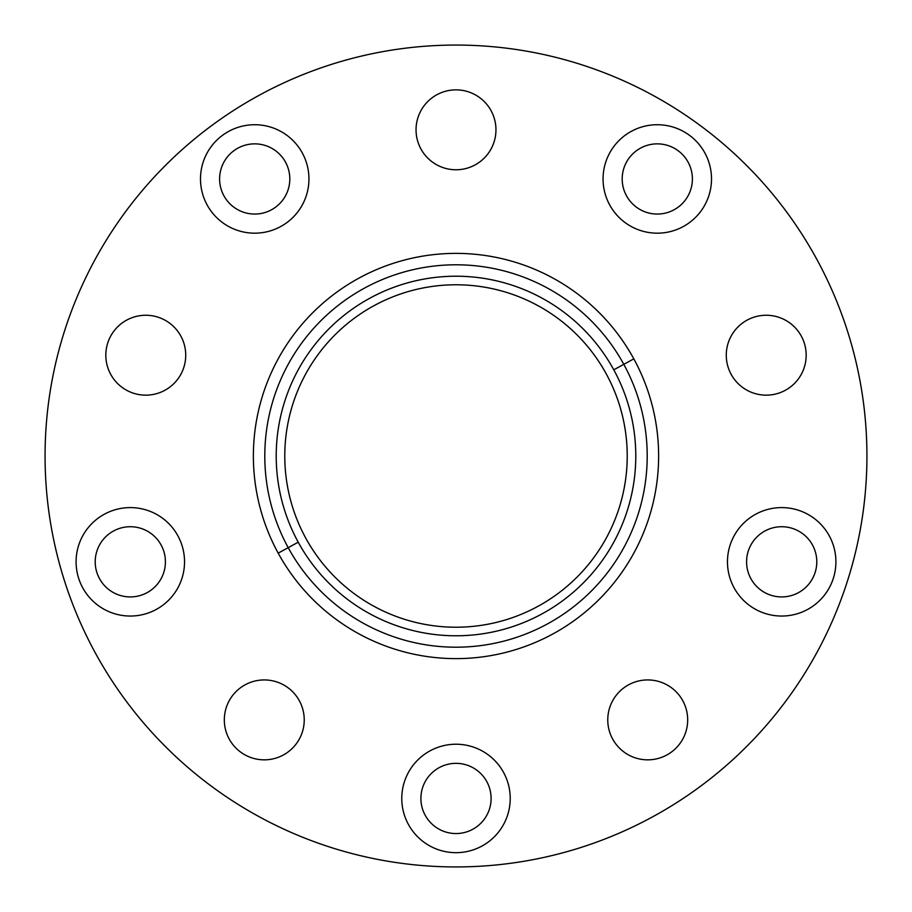 <?xml version="1.0" encoding="UTF-8"?>
<svg xmlns="http://www.w3.org/2000/svg" width="912" height="912" viewBox="0 0 912 912"><rect width="100%" height="100%" fill="white"/><g stroke="black" fill="none" stroke-linecap="round" stroke-linejoin="round"><path stroke-width="1.37" d="M816.628 258.985A410.936 410.936 0 0 0 258.985 95.372A410.936 410.936 0 0 0 95.372 653.015A410.936 410.936 0 0 0 653.015 816.628A410.936 410.936 0 0 0 816.628 258.985A410.936 410.936 0 0 1 653.015 816.628A410.936 410.936 0 0 1 95.372 653.015A410.936 410.936 0 0 1 258.985 95.372A410.936 410.936 0 0 1 816.628 258.985M692.39 178.957A35.101 35.101 0 0 1 657.29 214.058A35.101 35.101 0 0 1 622.189 178.957A35.101 35.101 0 0 1 657.29 143.857A35.101 35.101 0 0 1 692.39 178.957A35.101 35.101 0 0 0 657.29 143.857A35.101 35.101 0 0 0 622.189 178.957A35.101 35.101 0 0 0 657.29 214.058A35.101 35.101 0 0 0 692.39 178.957M816.787 561.826A35.101 35.101 0 0 1 781.687 596.927A35.101 35.101 0 0 1 746.586 561.826A35.101 35.101 0 0 1 781.687 526.726A35.101 35.101 0 0 1 816.787 561.826A35.101 35.101 0 0 0 781.687 526.726A35.101 35.101 0 0 0 746.586 561.826A35.101 35.101 0 0 0 781.687 596.927A35.101 35.101 0 0 0 816.787 561.826M491.101 798.445A35.101 35.101 0 0 1 456 833.545A35.101 35.101 0 0 1 420.899 798.445A35.101 35.101 0 0 1 456 763.344A35.101 35.101 0 0 1 491.101 798.445A35.101 35.101 0 0 0 456 763.344A35.101 35.101 0 0 0 420.899 798.445A35.101 35.101 0 0 0 456 833.545A35.101 35.101 0 0 0 491.101 798.445M165.414 561.826A35.101 35.101 0 0 1 130.313 596.927A35.101 35.101 0 0 1 95.213 561.826A35.101 35.101 0 0 1 130.313 526.726A35.101 35.101 0 0 1 165.414 561.826A35.101 35.101 0 0 0 130.313 526.726A35.101 35.101 0 0 0 95.213 561.826A35.101 35.101 0 0 0 130.313 596.927A35.101 35.101 0 0 0 165.414 561.826M289.811 178.957A35.101 35.101 0 0 1 254.71 214.058A35.101 35.101 0 0 1 219.61 178.957A35.101 35.101 0 0 1 254.71 143.857A35.101 35.101 0 0 1 289.811 178.957A35.101 35.101 0 0 0 254.71 143.857A35.101 35.101 0 0 0 219.61 178.957A35.101 35.101 0 0 0 254.71 214.058A35.101 35.101 0 0 0 289.811 178.957M727.468 561.826A54.218 54.218 0 0 1 781.687 507.596A54.218 54.218 0 0 1 835.905 561.826A54.218 54.218 0 0 1 781.687 616.045A54.218 54.218 0 0 1 727.468 561.826A54.218 54.218 0 0 0 781.687 616.045A54.218 54.218 0 0 0 835.905 561.826A54.218 54.218 0 0 0 781.687 507.596A54.218 54.218 0 0 0 727.468 561.826M603.06 178.957A54.218 54.218 0 0 1 657.29 124.727A54.218 54.218 0 0 1 711.508 178.957A54.218 54.218 0 0 1 657.29 233.176A54.218 54.218 0 0 1 603.06 178.957A54.218 54.218 0 0 0 657.29 233.176A54.218 54.218 0 0 0 711.508 178.957A54.218 54.218 0 0 0 657.29 124.727A54.218 54.218 0 0 0 603.06 178.957M200.492 178.957A54.218 54.218 0 0 1 254.71 124.727A54.218 54.218 0 0 1 308.94 178.957A54.218 54.218 0 0 1 254.71 233.176A54.218 54.218 0 0 1 200.492 178.957A54.218 54.218 0 0 0 254.71 233.176A54.218 54.218 0 0 0 308.94 178.957A54.218 54.218 0 0 0 254.71 124.727A54.218 54.218 0 0 0 200.492 178.957M401.782 798.445A54.218 54.218 0 0 1 456 744.226A54.218 54.218 0 0 1 510.218 798.445A54.218 54.218 0 0 1 456 852.674A54.218 54.218 0 0 1 401.782 798.445A54.218 54.218 0 0 0 456 852.674A54.218 54.218 0 0 0 510.218 798.445A54.218 54.218 0 0 0 456 744.226A54.218 54.218 0 0 0 401.782 798.445M76.095 561.826A54.218 54.218 0 0 1 130.313 507.596A54.218 54.218 0 0 1 184.532 561.826A54.218 54.218 0 0 1 130.313 616.045A54.218 54.218 0 0 1 76.095 561.826A54.218 54.218 0 0 0 130.313 616.045A54.218 54.218 0 0 0 184.532 561.826A54.218 54.218 0 0 0 130.313 507.596A54.218 54.218 0 0 0 76.095 561.826M495.957 129.823A39.957 39.957 0 0 1 456 169.769A39.957 39.957 0 0 1 416.043 129.823A39.957 39.957 0 0 1 456 89.866A39.957 39.957 0 0 1 495.957 129.823A39.957 39.957 0 0 0 456 89.866A39.957 39.957 0 0 0 416.043 129.823A39.957 39.957 0 0 0 456 169.769A39.957 39.957 0 0 0 495.957 129.823M185.729 355.201A39.957 39.957 0 0 1 145.783 395.158A39.957 39.957 0 0 1 105.826 355.201A39.957 39.957 0 0 1 145.783 315.256A39.957 39.957 0 0 1 185.729 355.201A39.957 39.957 0 0 0 145.783 315.256A39.957 39.957 0 0 0 105.826 355.201A39.957 39.957 0 0 0 145.783 395.158A39.957 39.957 0 0 0 185.729 355.201M304.232 719.887A39.957 39.957 0 0 1 264.275 759.844A39.957 39.957 0 0 1 224.318 719.887A39.957 39.957 0 0 1 264.275 679.93A39.957 39.957 0 0 1 304.232 719.887A39.957 39.957 0 0 0 264.275 679.93A39.957 39.957 0 0 0 224.318 719.887A39.957 39.957 0 0 0 264.275 759.844A39.957 39.957 0 0 0 304.232 719.887M687.682 719.887A39.957 39.957 0 0 1 647.725 759.844A39.957 39.957 0 0 1 607.768 719.887A39.957 39.957 0 0 1 647.725 679.93A39.957 39.957 0 0 1 687.682 719.887A39.957 39.957 0 0 0 647.725 679.93A39.957 39.957 0 0 0 607.768 719.887A39.957 39.957 0 0 0 647.725 759.844A39.957 39.957 0 0 0 687.682 719.887M806.174 355.201A39.957 39.957 0 0 1 766.217 395.158A39.957 39.957 0 0 1 726.271 355.201A39.957 39.957 0 0 1 766.217 315.256A39.957 39.957 0 0 1 806.174 355.201A39.957 39.957 0 0 0 766.217 315.256A39.957 39.957 0 0 0 726.271 355.201A39.957 39.957 0 0 0 766.217 395.158A39.957 39.957 0 0 0 806.174 355.201M298.224 542.195A179.789 179.789 0 0 1 369.805 298.224A179.789 179.789 0 0 1 613.776 369.805A179.789 179.789 0 0 1 542.195 613.776A179.789 179.789 0 0 1 298.224 542.195L288.203 547.667A191.201 191.201 0 0 1 364.333 288.203A191.201 191.201 0 0 1 623.797 364.333L613.776 369.805A179.789 179.789 0 0 0 369.805 298.224A179.789 179.789 0 0 0 298.224 542.195A179.789 179.789 0 0 0 542.195 613.776A179.789 179.789 0 0 0 613.776 369.805L623.797 364.333A191.201 191.201 0 0 1 547.667 623.797A191.201 191.201 0 0 1 288.203 547.667L298.224 542.195M305.737 538.091A171.228 171.228 0 0 0 538.091 606.263A171.228 171.228 0 0 0 606.263 373.909A171.228 171.228 0 0 0 373.909 305.737A171.228 171.228 0 0 0 305.737 538.091A171.228 171.228 0 0 1 373.909 305.737A171.228 171.228 0 0 1 606.263 373.909A171.228 171.228 0 0 1 538.091 606.263A171.228 171.228 0 0 1 305.737 538.091M633.817 358.861A202.612 202.612 0 0 0 358.861 278.183A202.612 202.612 0 0 0 278.183 553.139A202.612 202.612 0 0 0 553.139 633.817A202.612 202.612 0 0 0 633.817 358.861A202.612 202.612 0 0 1 553.139 633.817A202.612 202.612 0 0 1 278.183 553.139L288.203 547.667A191.201 191.201 0 0 0 547.667 623.797A191.201 191.201 0 0 0 623.797 364.333A191.201 191.201 0 0 0 364.333 288.203A191.201 191.201 0 0 0 288.203 547.667L278.183 553.139A202.612 202.612 0 0 1 358.861 278.183A202.612 202.612 0 0 1 633.817 358.861L623.797 364.333L633.817 358.861"/></g></svg>
